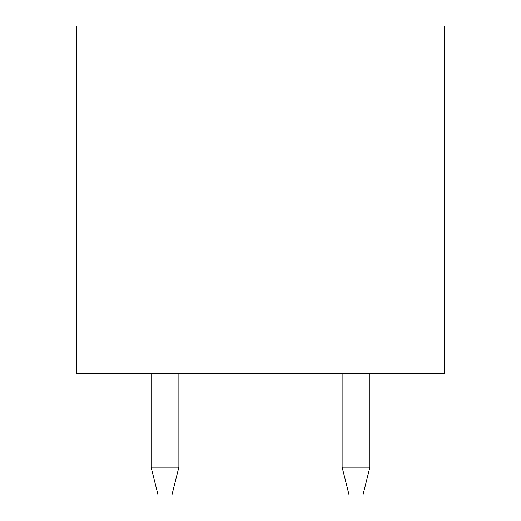 <?xml version="1.0" encoding="UTF-8"?>
<svg xmlns="http://www.w3.org/2000/svg" width="521" height="521" viewBox="0 0 521 521"><rect width="100%" height="100%" fill="white"/><g stroke="black" fill="none" stroke-linecap="round" stroke-linejoin="round"><path stroke-width="0.78" d="M171.93 494.95L158.039 494.95L171.93 494.95L178.879 467.161L178.879 373.381L178.879 467.161L151.09 467.161L151.09 373.381L151.09 467.161L178.879 467.161L171.93 494.95M151.09 467.161L158.039 494.95L151.09 467.161M342.121 467.161L342.121 373.381L342.121 467.161L369.91 467.161L369.91 373.381L369.91 467.161L362.961 494.95L349.07 494.95L362.961 494.95L369.91 467.161L342.121 467.161L349.07 494.95L342.121 467.161M444.589 373.381L76.411 373.381L76.411 26.05L444.589 26.05L444.589 373.381L444.589 26.05L76.411 26.05L76.411 373.381L444.589 373.381"/></g></svg>
